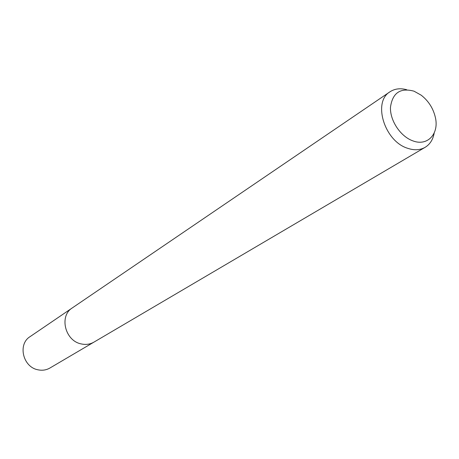 <?xml version="1.0" encoding="UTF-8"?>
<svg xmlns="http://www.w3.org/2000/svg" width="459" height="459" viewBox="0 0 459 459"><rect width="100%" height="100%" fill="white"/><g stroke="black" fill="none" stroke-linecap="round" stroke-linejoin="round"><path stroke-width="0.69" d="M434.18 133.053C433.021 139.57 430.008 144.327 425.126 147.322C420.065 150.196 414.225 150.512 407.609 148.274C384.51 141.297 372.45 101.938 389.966 91.806C394.763 88.679 400.351 87.985 406.737 89.729M81.163 343.906C85.787 344.939 90.044 344.348 93.934 342.127C90.044 344.353 85.787 344.944 81.163 343.906C65 340.848 58.959 315.947 72.275 307.932L389.966 91.806M414.035 91.186L421.207 95.197C428.586 101.003 433.319 108.485 435.413 117.636C439.188 133.936 427.455 146.507 412.911 140.879C400.581 136.587 389.938 120.688 390.466 107.326C392.462 92.884 400.317 87.503 414.035 91.186M93.762 342.23L49.911 368.026C46.25 370.115 42.268 370.706 37.954 369.799C22.898 367.143 17.522 344.227 30.047 336.659L72.109 308.046M93.934 342.133L425.126 147.322"/></g></svg>
